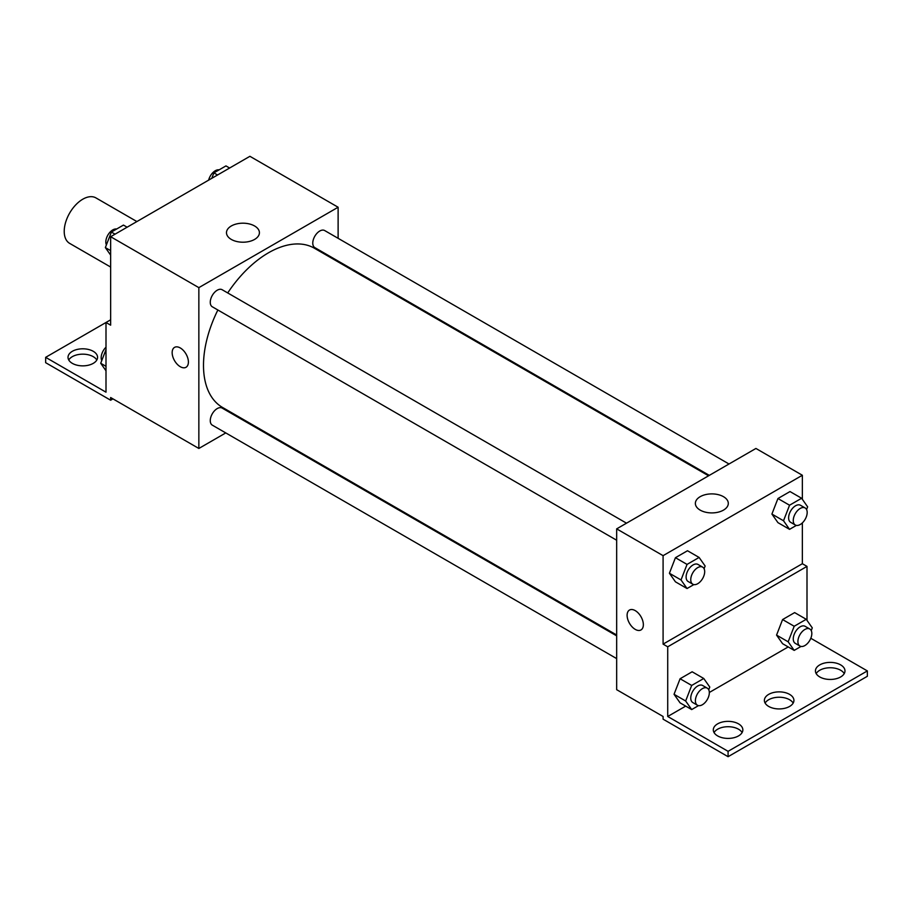 <?xml version="1.0" encoding="UTF-8"?>
<svg xmlns="http://www.w3.org/2000/svg" width="913" height="913" viewBox="0 0 913 913"><rect width="100%" height="100%" fill="white"/><g stroke="black" fill="none" stroke-linecap="round" stroke-linejoin="round"><path stroke-width="1.37" d="M136.904 221.562L95.922 197.893A26.26 15.167 120 0 0 75.688 204.934A26.26 15.167 120 0 0 64.218 231.354A26.26 15.167 120 0 0 69.662 243.383L110.644 267.041M110.644 319.812L105.999 322.483L105.999 392.179L45.65 357.337L105.999 322.483L110.644 325.165L110.644 236.718L249.911 156.306L338.118 207.24L338.118 238.316M174.543 347.374A11.492 6.631 -120 0 0 172.774 356.584A11.492 6.631 -120 0 0 180.283 366.706A11.492 6.631 60 0 1 172.774 356.584A11.492 6.631 60 0 1 174.531 347.385A11.492 6.631 60 0 1 186.024 354.016A11.492 6.631 60 0 1 186.024 367.277A11.492 6.631 60 0 1 180.283 366.706A11.492 6.631 -120 0 0 186.024 367.277M45.65 357.337L45.65 362.689L110.644 400.214L110.644 397.532L198.851 448.466L198.851 287.641L110.644 236.718M626.512 523.183L222.156 289.729A9.849 5.683 120 0 0 214.566 292.365A9.849 5.683 120 0 0 210.264 302.283A9.849 5.683 120 0 0 212.307 306.791L616.663 540.234M616.663 635.859L222.156 408.088A9.849 5.683 120 0 0 214.566 410.724A9.849 5.683 120 0 0 210.264 420.642A9.849 5.683 120 0 0 212.307 425.15L616.663 658.604M246.202 421.121L245.46 421.544M225.773 432.922L198.851 448.466M338.118 261.061L338.118 261.917M198.851 287.641L338.118 207.24M729.008 463.998L324.663 230.544A9.849 5.683 120 0 0 317.073 233.192A9.849 5.683 120 0 0 312.771 243.098A9.849 5.683 120 0 0 314.814 247.606L709.321 475.376M708.579 475.799L314.437 248.245A91.916 53.068 120 0 0 227.714 292.936M217.865 309.998A91.916 53.068 120 0 0 203.496 365.371A91.916 53.068 120 0 0 222.532 407.449L616.663 635.003M254.59 225.979A16.468 9.507 180 0 1 259.418 232.701A16.468 9.507 180 0 1 242.949 242.207A16.468 9.507 180 0 1 226.481 232.701A16.468 9.507 180 0 1 236.65 223.913A16.468 9.507 180 0 1 254.59 225.979M110.644 400.214L112.961 398.878M68.76 360.007A14.768 8.525 180 0 1 93.229 356.663A14.768 8.525 180 0 1 96.812 360.007M93.229 351.3A14.768 8.525 180 0 1 97.565 357.337A14.768 8.525 180 0 1 82.786 365.862A14.768 8.525 180 0 1 68.019 357.337A14.768 8.525 180 0 1 77.137 349.451A14.768 8.525 180 0 1 93.229 351.3M802.356 522.898L802.356 563.709L663.089 644.122L667.723 646.803L667.723 716.488L728.083 751.331L728.083 756.694L663.089 719.17L663.089 716.488L616.663 689.68L616.663 528.867L755.93 448.454L802.356 475.262L802.356 499.32M629.491 610.044A11.492 6.631 -120 0 0 627.733 619.254A11.492 6.631 -120 0 0 635.231 629.377A11.492 6.631 60 0 1 627.722 619.254A11.492 6.631 60 0 1 629.491 610.044A11.492 6.631 60 0 1 640.972 616.674A11.492 6.631 60 0 1 640.972 629.947A11.492 6.631 60 0 1 635.231 629.377A11.492 6.631 -120 0 0 640.983 629.947M663.089 644.122L663.089 555.663L616.663 528.867M771.907 514.065L777.944 522.647L771.907 514.065L777.944 498.521L771.907 514.065L783.514 520.764L789.551 505.22L801.614 498.258L807.64 506.841L806.59 509.545M790.007 491.559L777.944 498.521L790.007 491.559L801.614 498.258M669.412 573.25L675.437 581.821L669.412 573.25L675.437 557.706L669.412 573.25L681.018 579.949L687.044 564.405L699.107 557.444L705.133 566.014L704.083 568.731M687.5 550.744L675.437 557.706L687.5 550.744L699.107 557.444M663.089 555.663L802.356 475.262M723.473 496.683A16.468 9.507 180 0 1 728.3 503.405A16.468 9.507 180 0 1 711.832 512.912A16.468 9.507 180 0 1 695.364 503.405A16.468 9.507 180 0 1 705.532 494.618A16.468 9.507 180 0 1 723.473 496.683M802.356 563.709L807.001 566.391L807.001 620.361M810.812 638.278L867.35 670.918L867.35 676.282L728.083 756.694M867.35 670.918L728.083 751.331M765.117 703.078A14.768 8.525 180 0 1 789.585 699.735A14.768 8.525 180 0 1 793.169 703.078M816.188 673.6A14.768 8.525 180 0 1 830.214 667.757A14.768 8.525 180 0 1 844.24 673.6M714.057 732.568A14.768 8.525 180 0 1 728.083 726.714A14.768 8.525 180 0 1 742.098 732.568M807.001 566.391L667.723 646.803M674.045 694.291L680.082 702.862L674.045 694.291L680.082 678.747L674.045 694.291L685.652 700.99L691.689 685.446L703.752 678.485L709.778 687.067L708.728 689.772M692.145 671.785L680.082 678.747L692.145 671.785L703.752 678.485M776.552 635.106L782.589 643.688L776.552 635.106L782.589 619.562L776.552 635.106L788.159 641.805L794.196 626.261L806.247 619.299L812.285 627.882L811.235 630.598M794.641 612.6L782.589 619.562L794.641 612.6L806.247 619.299M788.204 646.929L709.321 692.476M685.697 706.114L667.723 716.488M789.585 694.371A14.768 8.525 180 0 1 793.922 700.408A14.768 8.525 180 0 1 779.143 708.933A14.768 8.525 180 0 1 764.375 700.408A14.768 8.525 180 0 1 773.494 692.522A14.768 8.525 180 0 1 789.585 694.371M819.771 676.955A14.768 8.525 180 0 1 815.435 670.918A14.768 8.525 180 0 1 830.214 662.393A14.768 8.525 180 0 1 844.982 670.918A14.768 8.525 180 0 1 835.863 678.804A14.768 8.525 180 0 1 819.771 676.955M717.629 735.912A14.768 8.525 180 0 1 713.304 729.886A14.768 8.525 180 0 1 728.083 721.361A14.768 8.525 180 0 1 742.851 729.886A14.768 8.525 180 0 1 733.732 737.761A14.768 8.525 180 0 1 717.629 735.912M693.869 584.582L687.044 588.531L681.018 579.949M702.645 567.133L698 564.451A9.849 5.683 120 0 0 690.411 567.087A9.849 5.683 120 0 0 686.108 577.005A9.849 5.683 120 0 0 688.151 581.513L692.796 584.194A9.849 5.683 120 0 0 702.645 578.511A9.849 5.683 120 0 0 702.645 567.133A9.849 5.683 120 0 0 695.055 569.769A9.849 5.683 120 0 0 690.753 579.687A9.849 5.683 120 0 0 692.796 584.194M687.044 588.531L675.437 581.821M687.044 564.405L675.437 557.706M796.376 525.409L789.551 529.346L783.514 520.764M805.14 507.959L800.507 505.277A9.849 5.683 120 0 0 792.918 507.913A9.849 5.683 120 0 0 788.615 517.819A9.849 5.683 120 0 0 790.658 522.327L795.303 525.009A9.849 5.683 120 0 0 805.14 519.326A9.849 5.683 120 0 0 805.14 507.959A9.849 5.683 120 0 0 797.551 510.595A9.849 5.683 120 0 0 793.26 520.501A9.849 5.683 120 0 0 795.303 525.009M789.551 529.346L777.944 522.647M789.551 505.22L777.944 498.521M698.513 705.623L691.689 709.572L685.652 700.99M707.29 688.174L702.645 685.492A9.849 5.683 120 0 0 695.055 688.14A9.849 5.683 120 0 0 690.753 698.046A9.849 5.683 120 0 0 692.796 702.554L697.441 705.235A9.849 5.683 120 0 0 707.29 699.552A9.849 5.683 120 0 0 707.29 688.174A9.849 5.683 120 0 0 699.7 690.81A9.849 5.683 120 0 0 695.398 700.728A9.849 5.683 120 0 0 697.441 705.235M691.689 709.572L680.082 702.862M691.689 685.446L680.082 678.747M801.009 646.45L794.196 650.387L788.159 641.805M809.785 629L805.14 626.318A9.849 5.683 120 0 0 797.551 628.954A9.849 5.683 120 0 0 793.26 638.86A9.849 5.683 120 0 0 795.303 643.368L799.936 646.05A9.849 5.683 120 0 0 809.785 640.367A9.849 5.683 120 0 0 809.785 629A9.849 5.683 120 0 0 802.196 631.636A9.849 5.683 120 0 0 797.905 641.542A9.849 5.683 120 0 0 799.936 646.05M794.196 650.387L782.589 643.688M794.196 626.261L782.589 619.562M110.644 255.115L105.36 247.594L111.386 232.05L123.449 225.089L127.124 227.211M110.644 250.641L105.36 247.594M115.061 234.173L111.386 232.05M116.624 229.026A9.849 5.683 120 0 0 109.48 232.769A9.849 5.683 120 0 0 105.817 241.968A9.849 5.683 120 0 0 106.41 244.889M211.782 178.332L213.893 172.877L225.956 165.904L229.62 168.026M217.556 174.988L213.893 172.877M219.131 169.852A9.849 5.683 120 0 0 208.655 180.135M105.999 370.792L100.715 363.271L105.999 349.656M105.999 366.33L100.715 363.271M105.999 347.214A9.849 5.683 120 0 0 101.172 357.656A9.849 5.683 120 0 0 101.765 360.567"/></g></svg>
